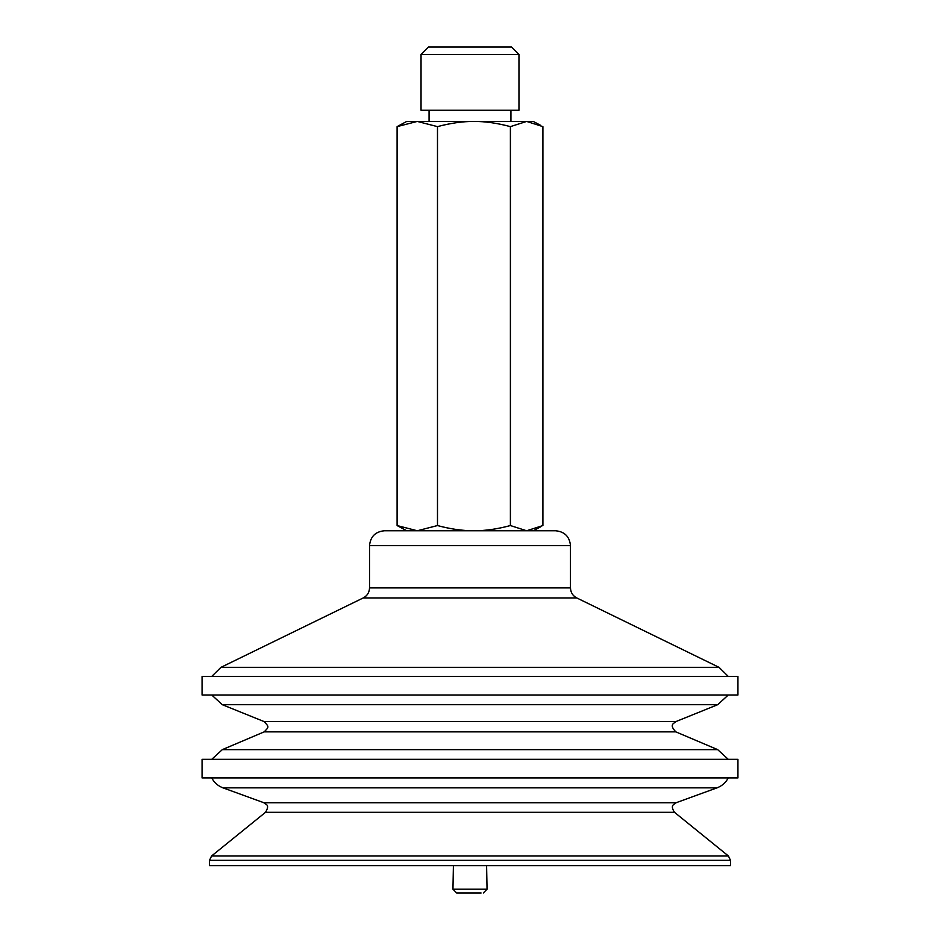 <?xml version="1.0" encoding="UTF-8"?>
<svg xmlns="http://www.w3.org/2000/svg" width="940" height="940" viewBox="0 0 940 940"><rect width="100%" height="100%" fill="white"/><g stroke="black" fill="none" stroke-linecap="round" stroke-linejoin="round"><path stroke-width="1.41" d="M399.288 530.759L417.289 530.759L437.488 525.554C450.53 529.067 462.68 530.806 473.948 530.759C485.204 530.806 497.354 529.067 510.397 525.554L526.647 530.759L555.587 530.759L384.413 530.759C375.365 531.652 370.407 536.611 369.526 545.647L369.526 587.899C369.349 592.447 367.258 595.784 363.251 597.934L221.006 667.318L718.994 667.318L576.749 597.934L363.251 597.934M209.514 860.323L730.486 860.323L730.486 865.681L209.514 865.681L209.514 860.323L211.582 855.988L728.418 855.988L674.509 812.325L265.491 812.325L211.582 855.988M319.024 695.013L202.065 695.013L202.065 676.412L737.935 676.412L737.935 695.013L319.024 695.013M330.434 749.638L222.31 749.638L264.163 731.872L675.837 731.872L717.69 749.638L330.434 749.638M319.024 759.32L202.065 759.32L202.065 777.92L737.935 777.92L737.935 759.32L319.024 759.32M518.962 54.438L511.513 47L428.487 47L421.038 54.438L518.962 54.438L518.962 110.262L421.038 110.262L421.038 54.438M526.647 530.759L542.909 525.554L542.909 126.63L526.647 121.425L533.262 121.425L540.641 125.349M406.738 530.759L397.091 525.554L417.289 530.759M510.397 126.63C497.354 123.128 485.204 121.389 473.948 121.425L526.647 121.425L510.397 126.63L510.397 525.554M437.488 126.63L417.289 121.425L473.948 121.425C462.68 121.389 450.53 123.128 437.488 126.63L437.488 525.554M397.091 126.63L406.738 121.425L417.289 121.425L397.091 126.63L397.091 525.554M481.104 893L456.676 893L452.951 889.205L487.049 889.205L483.325 893M222.31 704.695L264.07 721.568L675.931 721.568L717.69 704.695L222.31 704.695L211.747 695.013M222.98 787.849L263.893 802.736L676.107 802.736L717.02 787.849L222.98 787.849C217.986 785.957 214.238 782.644 211.747 777.92M555.587 530.759C564.635 531.652 569.593 536.611 570.474 545.647L369.526 545.647M570.474 545.647L570.474 587.899L369.526 587.899M717.69 704.695L728.253 695.013M264.07 721.568C269.416 727.184 268.887 726.937 264.163 731.872M675.931 721.568C674.38 723.412 668.528 724.211 675.837 731.872M211.747 759.32L222.31 749.638M728.253 759.32L717.69 749.638M717.02 787.849C722.014 785.957 725.762 782.644 728.253 777.92M263.893 802.736C265.62 804.652 270.274 804.311 265.491 812.325M676.107 802.736C674.121 804.558 669.762 805.051 674.509 812.325M730.486 860.323L728.418 855.988M570.474 587.899C570.651 592.447 572.742 595.784 576.749 597.934M211.747 676.412L221.006 667.318M728.253 676.412L718.994 667.318M533.262 530.759L540.641 526.835M453.409 865.681L452.951 889.205M486.591 865.681L487.049 889.205M429.063 110.262L429.063 121.425M510.937 110.262L510.937 121.425"/></g></svg>
